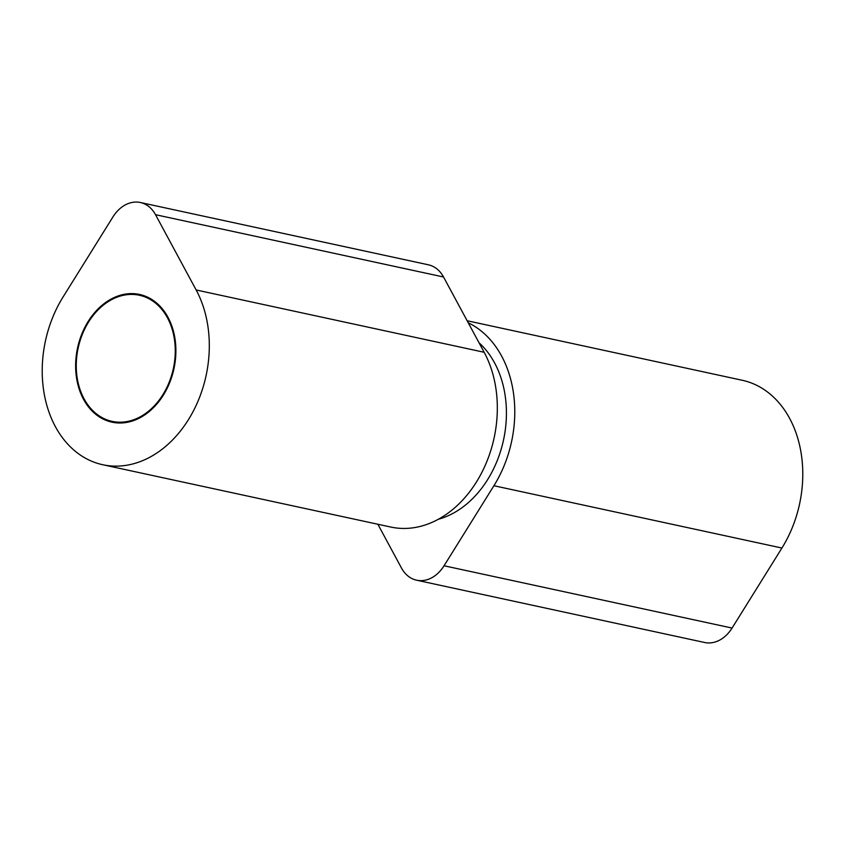 <?xml version="1.0" encoding="UTF-8"?>
<svg xmlns="http://www.w3.org/2000/svg" width="845" height="845" viewBox="0 0 845 845"><rect width="100%" height="100%" fill="white"/><g stroke="black" fill="none" stroke-linecap="round" stroke-linejoin="round"><path stroke-width="1.27" d="M438.323 519.274A97.999 73.959 -77.8 0 0 489.213 477.002A97.999 73.959 -77.8 0 0 479.02 342.753M468.246 322.79A108.889 82.176 102.2 0 1 493.913 485.727L444.058 565.77A34.846 26.301 102.2 0 1 416.627 580.198L704.635 642.496A34.846 26.301 -77.8 0 0 732.066 628.067L781.921 548.035A108.889 82.176 -77.8 0 0 742.259 380.271L467.148 320.751M416.627 580.198A34.846 26.301 102.2 0 1 401.47 568.009L377.852 524.249M129.602 293.659A65.329 49.306 102.2 0 1 139.573 294.451A65.329 49.306 102.2 0 1 173.954 368.737A65.329 49.306 102.2 0 1 111.941 422.162A65.329 49.306 102.2 0 1 76.42 354.393A65.329 49.306 102.2 0 1 129.602 293.659M102.741 464.729L390.749 527.037A108.889 82.176 -77.8 0 0 480.773 474.489A108.889 82.176 -77.8 0 0 484.164 352.28L443.53 276.991A34.846 26.301 -77.8 0 0 428.373 264.802L140.365 202.504A34.846 26.301 102.2 0 1 155.522 214.693L196.146 289.972A108.889 82.176 102.2 0 1 192.755 412.18A108.889 82.176 102.2 0 1 102.741 464.729A108.889 82.176 102.2 0 1 63.079 296.965L112.934 216.933A34.846 26.301 102.2 0 1 140.365 202.504M76.43 360.382A64.516 48.693 -77.8 0 0 112.121 421.37A64.516 48.693 -77.8 0 0 175.084 356.241A64.516 48.693 -77.8 0 0 139.404 295.254A64.516 48.693 -77.8 0 0 76.43 360.382M493.913 485.727L781.921 548.035M444.058 565.77L732.066 628.067M484.164 352.28L196.146 289.972M155.522 214.693L443.53 276.991M146.998 296.891L139.404 295.254M119.715 423.007L112.121 421.37"/></g></svg>
